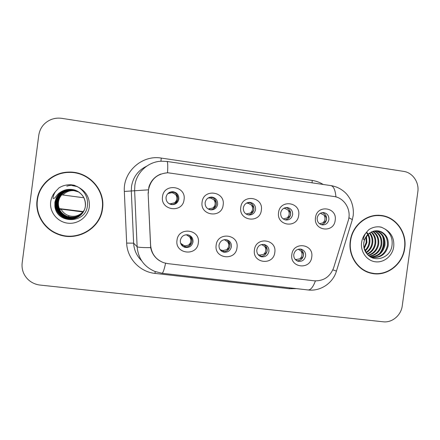 <?xml version="1.0" encoding="UTF-8"?>
<svg xmlns="http://www.w3.org/2000/svg" width="440" height="440" viewBox="0 0 440 440"><rect width="100%" height="100%" fill="white"/><g stroke="black" fill="none" stroke-linecap="round" stroke-linejoin="round"><path stroke-width="0.66" d="M236.995 247.731C235.719 261.388 213.868 258.781 216.161 245.141C217.52 231.374 239.349 234.207 236.995 247.731M219.016 245.179C218.834 248.716 220.391 251.037 223.685 252.131C227.788 252.615 230.362 250.811 231.396 246.719C231.566 243.073 229.933 240.735 226.507 239.712C222.497 239.365 220.006 241.186 219.016 245.179M274.791 252.439C273.515 265.936 252.159 263.389 254.43 249.904C255.789 236.302 277.123 239.069 274.791 252.439M256.822 249.887C256.641 253.424 258.181 255.723 261.443 256.773C265.425 257.197 267.916 255.404 268.917 251.394C269.093 247.77 267.487 245.46 264.105 244.47C260.211 244.156 257.78 245.966 256.822 249.887M311.745 257.043C310.464 270.386 289.586 267.894 291.841 254.562C293.194 241.115 314.05 243.821 311.745 257.043M293.783 254.496C293.601 258.022 295.125 260.293 298.348 261.311C302.214 261.685 304.639 259.908 305.613 255.97C305.784 252.362 304.211 250.08 300.883 249.117C297.088 248.842 294.723 250.63 293.783 254.496M198.319 242.919C197.043 256.735 174.686 254.062 177.001 240.262C178.365 226.336 200.701 229.235 198.319 242.919M180.34 240.356C180.158 243.892 181.72 246.23 185.031 247.374C189.277 247.929 191.934 246.12 193.006 241.934C193.177 238.277 191.527 235.917 188.056 234.85C183.926 234.454 181.357 236.291 180.34 240.356M223.152 204.974C221.87 218.735 199.793 215.831 202.097 202.097C203.462 188.227 225.522 191.362 223.152 204.974M205.134 202.631C205.007 206.591 206.85 209 210.65 209.853C214.445 209.93 216.772 208.093 217.641 204.341C217.745 200.266 215.826 197.846 211.877 197.093C208.203 197.142 205.953 198.99 205.134 202.631M261.349 210.199C260.068 223.801 238.491 220.963 240.774 207.383C242.132 193.677 263.697 196.74 261.349 210.199M243.331 207.856C243.205 211.761 244.992 214.137 248.699 214.984C252.417 215.056 254.7 213.235 255.558 209.528C255.673 205.519 253.814 203.132 249.981 202.373C246.367 202.406 244.151 204.232 243.331 207.856M298.683 215.309C297.402 228.751 276.309 225.979 278.57 212.553C279.928 199.007 301.004 201.999 298.683 215.309M280.676 212.96C280.538 216.821 282.282 219.164 285.901 220C289.536 220.072 291.781 218.268 292.627 214.594C292.754 210.65 290.95 208.296 287.221 207.537C283.673 207.559 281.49 209.363 280.676 212.96M335.187 220.297C333.905 233.596 313.28 230.879 315.524 217.608C316.877 204.215 337.486 207.141 335.187 220.297M317.191 217.954C317.048 221.766 318.747 224.081 322.284 224.906C325.842 224.972 328.042 223.19 328.884 219.555C329.016 215.661 327.267 213.34 323.631 212.581C320.15 212.597 317.999 214.385 317.191 217.954M184.063 199.628C182.787 213.554 160.188 210.579 162.514 196.68C163.878 182.649 186.461 185.856 184.063 199.628M166.045 197.285C165.93 201.3 167.822 203.742 171.721 204.606C175.593 204.677 177.969 202.823 178.844 199.034C178.937 194.882 176.952 192.434 172.876 191.686C169.142 191.763 166.87 193.628 166.045 197.285M226.353 239.685C228.987 241.038 230.191 243.221 229.966 246.23C228.943 250.278 226.397 252.065 222.332 251.592L222.184 251.554M263.593 244.393C266.178 245.724 267.361 247.88 267.135 250.866C266.211 254.694 263.841 256.493 260.029 256.251M300.086 249.024C302.583 250.349 303.716 252.472 303.485 255.398C302.659 259.001 300.471 260.799 296.923 260.788M188.419 234.944C191.004 236.346 192.181 238.53 191.956 241.489C190.894 245.63 188.26 247.423 184.058 246.879L183.244 246.604M210.705 197.109C214.577 197.89 216.453 200.277 216.343 204.281C215.628 207.653 213.571 209.49 210.183 209.781M248.815 202.389C252.351 203.324 254.045 205.667 253.897 209.413C253.209 212.691 251.246 214.5 248.001 214.858M285.984 207.559C289.25 208.599 290.796 210.887 290.62 214.434C289.966 217.602 288.096 219.395 284.999 219.813M322.289 212.619C325.314 213.736 326.733 215.974 326.535 219.346C325.925 222.398 324.143 224.169 321.2 224.659M171.479 191.741L172.018 191.757C176.055 192.495 178.024 194.92 177.931 199.029C177.188 202.477 175.065 204.331 171.556 204.584M148.34 193.254L148.495 189.805C150.761 179.262 157.239 173.586 167.926 172.777L333.889 196.493C344.498 197.731 351.78 210.122 348.216 220.677L333.724 267.57C330.176 276.766 323.692 281.177 314.264 280.814L167.673 263.61L163.806 262.752C155.821 259.649 151.421 253.803 150.607 245.212L148.121 193.276L148.907 186.934C150.915 180.757 154.891 176.457 160.842 174.042M37.075 200.013C35.068 214.038 43.747 228.597 57.112 233.921C76.395 242.512 100.524 228.822 102.531 208.588C105.512 189.893 88.6 171.254 68.942 172.09C53.202 172.128 38.825 184.624 37.075 200.013M60.17 234.663C78.92 241.032 100.485 227.486 102.438 208.511C105.397 189.959 88.611 171.457 69.102 172.293C58.779 172.706 50.375 176.853 43.89 184.734M350.279 241.038C348.018 255.805 357.907 270.699 371.486 273.322C386.617 276.953 402.886 264.506 404.745 248.171C407.259 232.304 395.533 216.354 380.353 215.38C366.234 213.835 352.061 225.825 350.279 241.038M369.314 272.756L373.109 273.312M159.929 260.959C154.941 257.884 151.855 253.435 150.667 247.615L148.121 193.259M417.83 191.818C419.32 182.314 412.638 172.59 403.711 171.397L61.936 118.371C58.113 117.799 54.434 118.222 50.886 119.63C44.033 122.683 39.996 127.875 38.781 135.196L22.16 262.961C21.483 269.522 23.54 275.121 28.325 279.752C31.675 282.777 35.629 284.554 40.188 285.082L383.207 321.794C392.117 322.938 401.148 315.315 402.259 305.8L417.83 191.818M382.399 215.947L378.625 215.287M167.877 193.617L171.507 192.726L172.166 191.681M172.507 191.813L171.941 192.759L171.507 192.726M171.941 192.759L172.986 192.968L173.536 192.049M175.698 194.612C177.595 197.648 177.232 200.371 174.614 202.774C176.495 201.927 177.579 200.679 177.87 199.023C178.03 197.362 177.304 195.894 175.698 194.612L172.986 192.968M170.649 204.386L170.478 203.792L174.614 202.774M170.478 203.792L170.044 203.775L170.181 204.232M169.059 203.671L170.044 203.775M170.231 192.06L170.379 192.544L167.788 193.655M170.379 192.544L169.961 192.583M181.671 244.915L182.842 245.482L182.331 245.905M181.038 244.228L182.6 245.482M185.95 234.762L186.923 235.114L187.149 234.729M189.695 236.973C191.56 239.948 191.202 242.649 188.617 245.08C190.514 244.321 191.609 243.122 191.895 241.472C192.049 239.828 191.312 238.332 189.695 236.973L186.923 235.114M184.745 247.011L184.365 245.68L185.499 245.839L188.617 245.08M184.365 245.68L183.893 245.537L184.322 246.939M180.609 243.232L183.893 245.537M208.016 198.066L209.396 197.967L209.825 197.274M210.447 197.148L209.935 198.011L209.396 197.967M209.935 198.011L211.134 198.242L211.701 197.285M214.022 199.898C215.853 202.895 215.496 205.585 212.949 207.966C214.885 207.141 215.996 205.909 216.282 204.27C216.441 202.631 215.688 201.174 214.022 199.898L211.134 198.242M208.566 209.22L208.483 208.923L212.949 207.966M208.483 208.923L207.994 208.896M247.324 202.747L246.576 203.093M247.093 203.154L248.441 203.401L249.007 202.422M251.493 205.062C253.264 208.021 252.907 210.683 250.421 213.043C252.412 212.234 253.55 211.024 253.836 209.407C253.99 207.785 253.209 206.338 251.493 205.062L248.441 203.401M245.988 213.95L250.421 213.043M283.861 208.247L284.928 208.445L285.373 207.663M288.134 210.117C289.85 213.037 289.493 215.666 287.073 218.009C289.113 217.217 290.274 216.024 290.554 214.429C290.714 212.823 289.905 211.387 288.134 210.117L284.928 208.445M283.124 218.889L287.073 218.009M320.27 213.312L320.815 213.043M323.978 215.061C325.633 217.943 325.281 220.545 322.922 222.865C325.012 222.096 326.194 220.919 326.475 219.335C326.629 217.751 325.798 216.326 323.978 215.061L320.623 213.384M319.445 223.713L322.922 222.865M224.136 239.701L224.846 239.608M227.618 241.753C229.427 244.684 229.07 247.357 226.551 249.766C228.503 249.024 229.625 247.841 229.906 246.213C230.06 244.591 229.295 243.1 227.618 241.753L224.681 239.888M222.343 251.636L221.98 250.311L223.267 250.492L226.551 249.766M221.98 250.311L221.403 250.157L221.744 251.284M219.951 249.453L221.403 250.157M264.704 246.422C266.453 249.321 266.101 251.961 263.643 254.348C265.65 253.627 266.794 252.461 267.075 250.85C267.228 249.244 266.437 247.764 264.704 246.422L261.608 244.558M258.951 255.53L258.77 254.843L260.2 255.046L263.643 254.348M258.77 254.843L258.154 254.7M300.977 250.993C302.671 253.853 302.319 256.465 299.921 258.83C301.978 258.126 303.144 256.977 303.424 255.382C303.578 253.792 302.759 252.329 300.977 250.993L298.408 249.37M295.136 259.336L296.329 259.496L299.921 258.83M102.201 208.544C105.144 190.069 88.457 171.639 69.031 172.425C53.427 172.425 39.149 184.8 37.422 200.057C35.425 213.961 44.055 228.399 57.316 233.64C76.395 242.094 100.216 228.547 102.201 208.544M61.089 209.127C62.854 212.454 65.56 214.681 69.207 215.809C74.553 217.107 79.101 215.82 82.858 211.943L61.089 209.127L59.818 209.6C58.603 207.163 58.163 204.6 58.492 201.916C58.861 199.238 59.95 196.878 61.748 194.832L83.055 197.67M84.414 209.825L82.858 211.943M84.315 210.023C80.586 216.046 75.191 218.279 68.129 216.722C61.221 214.148 57.954 209.22 58.317 201.938C60.049 194.403 64.84 190.514 72.688 190.273L72.545 190.201C64.603 190.471 59.774 194.392 58.053 201.965C57.69 209.308 60.984 214.275 67.947 216.871L67.887 216.926C60.907 214.319 57.596 209.336 57.965 201.977C59.824 194.112 64.867 190.196 73.09 190.223L78.441 191.807M67.947 216.871C75.097 218.449 80.542 216.178 84.299 210.067C80.531 216.222 75.064 218.504 67.887 216.926M84.26 210.149C80.471 216.403 74.932 218.73 67.639 217.129C60.583 214.5 57.239 209.462 57.607 202.015C59.488 194.062 64.587 190.102 72.903 190.13L78.331 191.736L72.716 190.036C64.3 190.009 59.142 194.018 57.244 202.059C56.865 209.589 60.247 214.681 67.392 217.344C74.795 218.961 80.41 216.59 84.233 210.221C80.427 216.541 74.828 218.906 67.452 217.289C60.335 214.638 56.958 209.556 57.338 202.048C59.23 194.029 64.372 190.031 72.765 190.064L78.326 191.725M84.266 210.133C80.487 216.359 74.965 218.674 67.705 217.08C60.665 214.456 57.327 209.429 57.701 202.004C59.571 194.079 64.658 190.124 72.952 190.157L78.579 191.879M84.2 210.287C80.35 216.777 74.657 219.203 67.133 217.564C59.912 214.869 56.491 209.715 56.87 202.097C58.79 193.963 64.009 189.915 72.517 189.943L78.249 191.686M84.211 210.271C80.366 216.728 74.696 219.142 67.199 217.509C59.994 214.819 56.584 209.682 56.964 202.087C58.883 193.98 64.081 189.937 72.567 189.965L78.276 191.697M78.205 191.659L72.369 189.871C63.784 189.838 58.52 193.924 56.584 202.131C56.199 209.814 59.648 215.012 66.935 217.729C74.553 219.384 80.3 216.92 84.178 210.337C80.284 216.97 74.52 219.445 66.869 217.784C59.56 215.061 56.1 209.847 56.485 202.142C58.432 193.913 63.712 189.816 72.32 189.844L78.133 191.615L72.116 189.745C63.404 189.717 58.063 193.864 56.095 202.186C55.704 209.979 59.208 215.254 66.6 218.009C74.377 219.692 80.223 217.168 84.139 210.424M84.145 210.408C80.234 217.118 74.41 219.632 66.666 217.954C59.296 215.204 55.803 209.946 56.194 202.174C58.157 193.875 63.481 189.739 72.166 189.772L78.05 191.565M76.368 190.702L71.484 189.437C64.587 189.156 59.521 191.989 56.282 197.94L54.951 202.312L54.879 205.953C56.183 224.01 85.052 224.026 87.318 206.586C88.44 198.451 85.492 192.016 78.463 187.275L74.107 185.191L71.142 184.789C66.715 184.547 62.634 185.603 58.9 187.946L55.622 191.439C54.131 193.518 53.267 195.822 53.02 198.352C54.753 199.507 56.788 194.42 59.433 192.902C64.653 189.112 70.296 188.381 76.368 190.702C82.797 193.974 85.784 199.166 85.333 206.267C84.348 214.935 74.789 221.271 66.044 218.482C58.471 215.661 54.885 210.26 55.286 202.279C57.299 193.754 62.772 189.508 71.693 189.541L77.979 191.527C83.402 194.975 85.866 199.859 85.388 206.173C84.409 214.737 74.971 221.001 66.325 218.246C58.845 215.457 55.297 210.117 55.693 202.23C57.69 193.809 63.09 189.613 71.907 189.646M84.112 210.48C80.174 217.316 74.267 219.885 66.396 218.185C58.933 215.407 55.402 210.084 55.798 202.219C57.783 193.82 63.168 189.64 71.962 189.668M56.282 197.94C59.609 191.939 64.691 189.112 71.528 189.459C80.036 190.036 86.51 198.259 85.349 206.245C84.364 214.885 74.833 221.205 66.115 218.422C58.564 215.611 54.989 210.227 55.391 202.268C57.398 193.765 62.854 189.53 71.748 189.563L77.996 191.538M73.662 185.273L73.035 185.251M72.897 185.251L71.803 185.268M71.698 185.273L70.472 185.378M70.279 185.399L68.811 185.647M68.585 185.697L66.798 186.181M78.743 192.005L74.019 190.674C69.614 190.382 65.923 191.818 62.937 194.986M59.362 208.604L83.358 211.607M58.9 187.946C62.524 185.636 66.616 184.586 71.17 184.806L74.222 185.229M72.034 185.433L76.857 186.357M72.237 185.581L77.308 186.593M72.006 185.416L76.791 186.323M72.21 185.565L77.253 186.566M378.939 215.6L374.754 215.501M404.47 248.133C406.951 232.436 395.362 216.656 380.347 215.683C366.366 214.148 352.325 226.012 350.565 241.076C348.326 255.695 358.122 270.44 371.575 273.031C386.535 276.612 402.627 264.297 404.47 248.133M364.287 240.532L363.699 243.848M366.432 236.176L366.911 242.55L364.188 248.628M365.965 236.858L366.207 242.435L363.99 247.83M368.187 234.185C369.749 236.946 370.277 239.882 369.76 243.001C369.204 246.164 367.659 248.853 365.112 251.075M367.757 234.603C369.1 237.243 369.523 240.004 369.039 242.891C368.533 245.817 367.142 248.369 364.865 250.542M369.853 232.87C372.345 235.912 373.28 239.443 372.669 243.469C371.899 247.511 369.738 250.646 366.19 252.874M369.441 233.156C371.695 236.154 372.526 239.553 371.932 243.348C371.223 247.176 369.215 250.217 365.91 252.466M371.481 231.946C374.913 235.026 376.293 239.019 375.634 243.941C374.6 248.848 371.839 252.302 367.351 254.298M371.074 232.15C374.27 235.235 375.54 239.129 374.886 243.821C373.923 248.512 371.316 251.895 367.059 253.968M373.082 231.319C377.487 234.267 379.346 238.634 378.67 244.426C377.355 250.173 373.973 253.853 368.528 255.453M372.68 231.451C376.838 234.443 378.582 238.728 377.905 244.299C376.657 249.843 373.434 253.473 368.231 255.189M374.688 230.945C380.094 233.635 382.454 238.288 381.766 244.915C380.16 251.515 376.134 255.332 369.694 256.366M374.286 231.017C379.44 233.783 381.673 238.376 380.985 244.794C379.456 251.18 375.595 254.969 369.408 256.163M376.293 230.802C382.723 233.073 385.6 237.947 384.929 245.421C382.976 252.962 378.241 256.822 370.722 257.021M375.892 230.813C382.063 233.206 384.808 238.035 384.131 245.295C382.278 252.582 377.729 256.443 370.497 256.883M364.007 247.907L367.136 254.056C374.468 263.175 389.939 257.966 391.859 246.477C393.047 239.074 390.748 233.255 384.967 229.014L381.365 227.161L379.77 226.903C375.777 226.501 372.07 227.48 368.643 229.834L365.855 233.046C364.573 234.707 362.604 239.795 364.095 239.8L369.132 233.382L371.784 231.809C375.084 230.401 378.351 230.445 381.579 231.941C386.683 234.823 388.877 239.492 388.163 245.938C385.908 254.199 380.639 258.049 372.356 257.483L370.948 257.147M377.498 230.841C384.703 232.683 387.986 237.677 387.349 245.806C385.11 254.023 379.874 257.868 371.635 257.329M367.026 232.579L368.016 233.915M366.625 232.87L367.598 234.316M365.712 271.343L369.418 272.47M379.379 226.864L381.876 227.359M382.514 236.027C384.571 242.259 383.598 248.078 379.583 253.49M383.51 238.117C384.538 242.869 383.801 247.39 381.293 251.669M296.538 288.64L289.405 288.723L154.979 273.389C139.849 271.92 127.122 258.451 126.665 243.089L124.328 191.444C122.898 171.798 142.082 154.66 161.26 158.081L312.235 180.433L312.07 182.831M312.235 180.433C316.151 181.027 319.798 182.369 323.18 184.465M165.583 263.252C164.148 269.885 162.938 273.224 161.959 273.257L154.891 271.447C144.122 266.767 138.199 258.533 137.126 246.741L134.624 190.553L134.838 185.587C136.378 172.37 148.225 161.573 161.398 161.205L166.909 161.447C167.767 161.761 167.97 165.539 167.519 172.782M146.603 166.21C138.089 170.363 133.05 177.139 131.5 186.538L131.302 191.131L133.633 243.172C134.046 250.058 136.703 255.899 141.597 260.7M148.28 189.855L124.328 191.444M335.951 196.922C335.286 189.948 333.586 186.17 330.847 185.592L166.909 161.447M315.425 280.907C313.088 287.095 310.624 290.114 308.033 289.955L161.959 273.257M332.86 269.858L336.441 271.095M126.665 243.089L133.633 243.172L137.126 246.741C138.001 247.363 142.511 247.654 150.667 247.615M348.882 217.751L352.352 219.593L352.138 220.286M155.243 271.59L154.979 273.389M289.542 287.843L289.405 288.723M161.26 158.081L160.924 161.232M171.551 203.77L171.781 204.584M170.055 192.561L169.939 192.176M185.499 245.839L185.845 247.071M182.474 246.037L182.82 245.487M209.715 208.923L209.935 209.726M247.027 213.961L247.198 214.599M283.525 218.889L283.608 219.208M223.267 250.492L223.608 251.757M260.2 255.046L260.535 256.317M296.329 259.496L296.61 260.618M55.622 191.439C52.894 194.392 51.255 197.846 50.699 201.801C49.302 211.926 57.31 221.941 67.65 223.157C77.974 224.516 88.072 216.871 89.309 206.855C89.964 198.115 86.345 191.587 78.463 187.275M381.579 231.941L377.911 230.879L374.952 230.89M365.855 233.046C363.539 235.757 362.12 238.92 361.603 242.523C360.283 251.746 366.806 260.783 375.414 261.789C383.999 262.928 392.546 255.86 393.729 246.73C394.4 238.761 391.485 232.854 384.967 229.014M222.332 251.592L223.685 252.131M260.304 256.388L261.443 256.773M297.512 261.058L298.348 261.311M184.058 246.879L185.031 247.374M172.018 191.757L172.876 191.686M323.263 212.559L323.631 212.581M286.721 207.515L287.221 207.537M249.266 202.356L249.981 202.373M210.777 197.104L211.877 197.093M369.534 272.805L371.486 273.322M308.033 289.955C320.611 291.594 333.118 282.925 336.457 271.046L352.352 219.593L353.199 215.567C353.743 210.149 352.88 204.947 350.603 199.958C348.711 196.488 346.759 193.897 344.745 192.187C340.769 188.628 336.138 186.428 330.847 185.592M378.911 215.292L380.353 215.38M169.868 192.203L169.978 192.577M182.221 245.163L182.842 245.482M182.27 245.85L182.512 245.454M69.207 215.809L68.129 216.722M71.528 189.459L71.484 189.437C62.469 189.371 56.936 193.655 54.89 202.306L54.879 205.953M74.019 190.674L73.09 190.223M371.685 257.345L372.356 257.483M367.136 254.056C364.469 251.064 363.358 247.308 363.803 242.787C364.458 238.794 366.229 235.659 369.132 233.382M377.911 230.879L372.741 231.429M379.77 226.903L379.418 226.864"/></g></svg>
